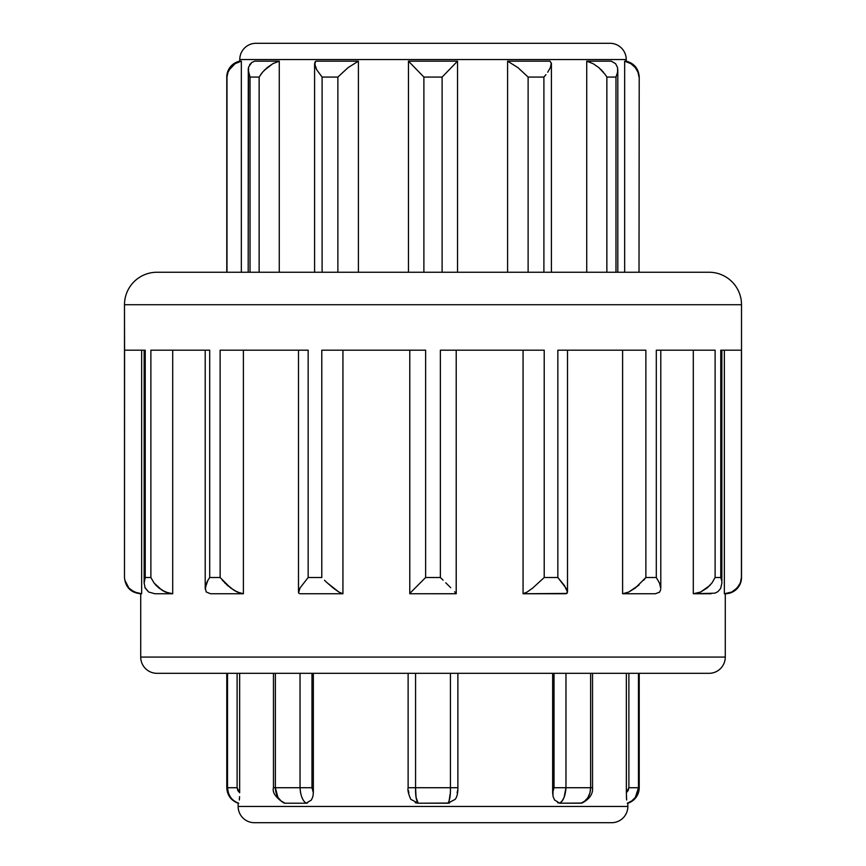 <?xml version="1.0" encoding="UTF-8"?>
<svg xmlns="http://www.w3.org/2000/svg" width="866" height="866" viewBox="0 0 866 866"><rect width="100%" height="100%" fill="white"/><g stroke="black" fill="none" stroke-linecap="round" stroke-linejoin="round"><path stroke-width="1.3" d="M709.038 272.249L156.963 272.249A32.475 32.475 0 0 0 124.487 304.724L741.513 304.724A32.475 32.475 0 0 0 709.038 272.249A32.475 32.475 0 0 1 741.513 304.724L124.487 304.724L124.487 577.514L124.574 350.189L145.228 350.189L145.228 577.514L150.879 577.514L150.879 350.189L209.702 350.189L209.702 577.514L220.126 577.514L220.126 350.189L308.155 350.189L308.155 577.514L321.784 577.514L321.784 350.189L425.628 350.189L425.628 577.514L440.372 577.514L440.372 350.189L544.216 350.189L544.216 577.514L557.845 577.514L557.845 350.189L645.874 350.189L645.874 577.514L656.298 577.514L656.298 350.189L715.121 350.189L715.121 577.514L720.772 577.514L720.772 350.189L741.426 350.189L741.513 577.514A16.238 16.238 0 0 1 725.275 593.751L731.77 592.019L734.769 590.179L739.001 585.524M254.388 822.7L611.612 822.7A16.238 16.238 0 0 0 627.85 806.462L238.15 806.462A16.238 16.238 0 0 0 254.388 822.7L611.612 822.7A16.238 16.238 0 0 0 627.85 806.462L627.85 803.215L627.287 803.215L627.85 803.215L627.85 806.462L238.15 806.462L238.15 803.215L238.15 806.462A16.238 16.238 0 0 0 254.388 822.7M156.963 673.315L709.038 673.315A16.238 16.238 0 0 0 725.275 657.077L140.725 657.077A16.238 16.238 0 0 0 156.963 673.315A16.238 16.238 0 0 1 140.725 657.077L725.275 657.077L725.275 593.751L725.275 657.077A16.238 16.238 0 0 1 709.038 673.315M228.494 71.099L230.67 67.635L235.119 63.673L241.333 61.161L239.774 61.161A16.238 16.238 0 0 0 226.784 77.074L228.007 72.235L230.67 67.635L235.119 63.673L241.333 61.161L241.333 272.249L241.333 61.161L235.119 63.673L230.67 67.635L228.007 72.235L226.989 77.074L226.989 272.249L226.784 77.074A16.238 16.238 0 0 1 239.774 61.161L239.774 59.538L626.226 59.538L626.226 61.161L624.667 61.161L624.667 272.249L624.667 61.161L626.226 61.161L626.226 59.538A16.238 16.238 0 0 0 609.989 43.3L256.011 43.3A16.238 16.238 0 0 0 239.774 59.538L626.226 59.538A16.238 16.238 0 0 0 609.989 43.3L256.011 43.3A16.238 16.238 0 0 0 239.774 59.538L239.774 61.161L241.333 61.161L235.119 63.673L229.122 69.886M273.461 787.724L273.461 673.315L273.461 787.724L300.037 787.724L300.037 673.315L300.037 787.724L275.366 787.724L277.954 797.37L281.049 800.953L285.109 803.215L306.131 803.215L285.109 803.215C278.939 800.725 275.691 795.562 275.366 787.724L275.366 673.315L275.366 787.724L273.461 787.724C272.13 792.358 275.594 797.456 283.864 802.998L285.109 803.215M639.216 787.724A16.238 16.238 0 0 1 627.85 803.215A16.238 16.238 0 0 0 639.216 787.724L638.48 787.724L639.216 787.724L639.216 673.315M226.784 787.724L226.784 673.315L226.784 787.724L227.52 787.724L227.52 673.315L227.52 787.724L226.784 787.724C227.217 795.356 231.006 800.509 238.15 803.215L238.713 803.215L238.15 803.215M449.53 803.053L418.137 803.215C416.265 800.725 415.409 795.562 415.561 787.724L415.561 673.315L415.561 787.724L408.124 787.724L408.124 673.315L408.124 787.724L450.439 787.724L450.439 673.315L450.439 787.724L415.561 787.724L416.07 797.37L418.137 803.215L415.215 802.706M408.882 792.758L408.416 790.539M741.285 579.267L741.361 578.629M714.894 593.178L693.298 593.751L693.298 350.189L693.298 593.751L714.894 593.178L717.903 591.662L720.631 588.479L721.865 583.219L720.631 588.479M721.865 350.189L721.865 583.219L721.865 350.189L720.772 350.189L741.025 350.189M659.589 592.149L655.421 593.751L622.611 593.751L622.611 350.189L622.611 593.751L655.421 593.751L659.546 592.203L660.704 589.605M660.79 350.189L660.79 588.501L660.79 350.189M567.035 593.427L523.064 593.751L523.064 350.189L523.064 593.751L565.931 593.751L567.511 592.192L567.511 350.189L567.511 592.192L564.535 585.665L557.845 577.514L544.216 577.514L532.828 587.96L527.167 592.019L523.064 593.751L527.167 592.019L532.828 587.96L544.216 577.514L544.216 350.189L541.098 350.189M456.22 593.73L409.802 593.751L456.198 593.751L456.22 350.189L456.22 593.73L454.585 591.759L456.22 593.73M249.657 64.614L252.168 62.222M254.756 61.161L279.274 61.161L254.756 61.161L251.746 62.493L248.553 67.072L248.196 272.249L248.282 68.479M314.596 63.694L315.928 61.161L358.405 61.161L358.405 272.249L358.405 61.161L348.045 67.635L337.881 77.074L322.098 77.074L322.098 272.249L322.098 77.074L337.881 77.074L337.881 272.249L337.881 77.074L348.045 67.635L358.405 61.161L315.928 61.161L314.91 62.168L315.202 66.585L316.794 69.897L322.098 77.074L316.794 69.897L314.596 63.694L314.596 272.249L314.596 63.694M639.216 77.074L639.011 272.249L639.216 77.074C638.632 68.706 634.302 63.402 626.226 61.161M741.513 577.514L741.513 304.724L741.513 577.514L740.311 582.926L737.172 587.96L731.77 592.019L724.355 593.751L724.355 350.189L724.355 593.751L725.275 593.751A16.238 16.238 0 0 0 741.513 577.514M582.017 802.771L584.258 801.483M589.952 62.157L586.726 61.161L589.952 62.157L586.726 61.161L586.726 272.249L586.726 61.161L611.244 61.161L615.607 63.673L617.577 67.635L617.577 72.235L615.975 77.074L606.86 77.074L606.86 272.249L606.86 77.074L605.323 74.628L606.86 77.074L615.975 77.074L615.975 272.249L615.975 77.074L617.577 72.235L617.577 67.635L615.607 63.673L611.244 61.161L586.726 61.161L593.134 63.673L598.861 67.635L605.323 74.628L598.861 67.635L603.483 72.235M507.595 61.161L550.072 61.161L507.595 61.161L517.955 67.635L528.119 77.074L528.119 272.249L528.119 77.074L543.902 77.074L528.119 77.074L517.955 67.635L507.595 61.161L507.595 272.249L507.595 61.161M457.529 61.161L457.529 272.249L457.529 61.161L442.115 77.074L423.885 77.074L423.885 272.249L423.885 77.074L442.115 77.074L442.115 272.249L442.115 77.074L457.529 61.161L408.471 61.161L457.529 61.161M408.471 272.249L408.471 61.161L423.885 77.074L408.471 61.161L408.471 272.249M264.13 70.449L272.866 63.673L279.274 61.161L279.274 272.249L279.274 61.161L272.866 63.673L267.139 67.635L262.517 72.235L259.14 77.074L250.025 77.074L250.025 272.249L250.025 77.074L259.14 77.074L259.14 272.249L259.14 77.074L262.517 72.235L267.139 67.635L272.866 63.673L279.274 61.161L272.866 63.673L264.682 69.886M141.645 350.189L141.645 593.751L140.725 593.751L140.725 657.077L140.725 593.751L141.645 593.751L141.645 350.189M154.949 584.095L158.846 587.96L165.33 592.019L172.702 593.751L154.949 593.751L172.702 593.751L154.949 593.751L148.616 592.019L154.949 593.751M172.702 350.189L172.702 593.751L165.33 592.019L158.846 587.96L154.018 582.926L161.899 590.179L165.33 592.019L172.702 593.751L172.702 350.189L150.879 350.189L207.71 350.189M243.389 593.751L237.176 592.019L230.605 587.96L237.176 592.019L243.389 593.751L237.176 592.019L233.831 590.179L240.467 593.286L243.389 593.751L243.389 350.189L243.389 593.751L210.579 593.751L243.389 593.751L210.579 593.751L206.303 592.019L210.579 593.751M342.936 593.751L300.069 593.751L342.936 593.751L342.936 350.189L342.936 593.751L338.833 592.019L342.936 593.751M239.568 796.817L239.384 799.729M239.644 673.315L239.644 792.758L239.644 673.315M307.408 803.053L306.131 803.215L311.414 800L312.886 796.601L313.34 792.758L313.34 673.315L313.34 792.758L311.976 787.724L313.34 792.758M553.006 796.135L552.66 673.315L552.66 792.758L554.024 787.724L554.024 673.315L554.024 787.724L590.634 787.724L590.634 673.315L590.634 787.724L565.963 787.724L564.102 797.37L562.11 800.953L559.869 803.215L557.628 802.706M581.974 803.053L559.869 803.215L580.891 803.215L584.518 801.288L587.798 797.759L589.908 793.04L590.634 787.724L592.539 787.724L590.634 787.724C590.309 795.562 587.061 800.725 580.891 803.215L582.136 802.998C589.594 799.037 593.058 793.949 592.539 787.724L592.539 673.315M626.389 792.726L626.356 673.315L626.356 792.758L628.153 790.539L628.889 787.724L628.889 673.315L628.889 787.724L638.48 787.724L635.341 797.37L631.736 800.953L627.287 803.215C634.139 800.725 637.874 795.562 638.48 787.724L638.48 673.315L638.48 787.724L628.889 787.724L626.356 792.758L626.638 800L626.421 796.601M626.432 796.817L626.616 799.729M222.681 350.189L305.341 350.189M324.902 350.189L422.413 350.189M152.47 350.189L150.879 350.189L150.879 577.514L154.018 582.926L150.879 577.514L145.228 577.514L144.146 582.926L145.109 587.96L148.616 592.019L144.849 587.321M124.975 350.189L144.373 350.189M658.214 350.189L713.53 350.189M561.796 350.189L643.319 350.189M443.479 350.189L544.216 350.189M688.026 272.249L189.557 272.249M162.267 673.315L707.706 673.315M124.574 350.189L124.487 304.724A32.475 32.475 0 0 1 156.963 272.249M543.902 272.249L543.902 77.074L543.902 272.249M248.196 69.854L250.025 77.074L248.196 69.854M226.989 77.074L228.007 72.235M260.677 74.628L262.517 72.235M601.87 70.449L600.928 69.496M624.667 61.161L630.881 63.673L624.667 61.161L630.881 63.673L635.33 67.635L637.993 72.235L639.011 77.074L637.993 72.235L635.33 67.635L637.993 72.235M637.517 71.109L636.716 69.605M630.881 63.673L635.33 67.635L630.881 63.673M593.134 63.673L598.861 67.635L593.134 63.673M606.86 77.074L605.323 74.628M545.937 74.628L543.902 77.074L545.937 74.628M551.328 62.882L550.375 67.635L547.713 72.235L550.375 67.635L551.404 63.673L551.404 272.249M551.404 63.673L550.072 61.161M450.699 587.711L445.752 582.786L450.699 587.711M443.089 580.166L440.372 577.514L443.089 580.166M440.372 350.189L440.372 577.514L425.628 577.514L411.166 592.019L425.628 577.514L425.628 350.189M410.062 593.286L411.166 592.019M557.845 350.189L557.845 577.514M566.256 588.479L557.91 577.59M656.298 350.189L656.298 577.514L659.556 583.229L660.79 588.501L659.524 583.143L656.352 577.59M656.298 577.514L645.874 577.514L635.395 587.96L628.824 592.019L622.611 593.751L655.421 593.751M639.119 584.886L628.824 592.019L622.611 593.751L628.824 592.019L635.395 587.96L645.874 577.514L645.874 350.189M721.584 580.393L720.772 577.514L721.584 580.393M720.772 350.189L720.772 577.514L715.121 577.514L711.982 582.926L707.154 587.96L700.67 592.019L693.298 593.751L711.051 593.751M710.585 584.637L707.154 587.96L700.67 592.019L693.298 593.751L700.67 592.019L707.154 587.96L711.982 582.926L715.121 577.514L715.121 350.189M741.426 577.514L740.311 582.926L737.172 587.96L731.77 592.019L724.355 593.751L731.77 592.019L737.172 587.96L740.311 582.926L741.426 577.514L741.426 350.189M693.298 593.751L700.67 592.019L709.774 585.524M622.611 593.751L628.824 592.019L638.404 585.524M643.687 580.242L645.874 577.514M243.389 350.189L220.126 350.189L220.148 577.546M209.702 350.189L209.702 577.514L207.937 580.242L209.702 577.514L220.126 577.514L230.605 587.96L222.313 580.242M226.881 584.886L228.159 586.011M155.415 584.637L156.692 586.001M141.645 593.751L134.23 592.019L141.645 593.751L137.781 593.286L131.231 590.179L128.828 587.96L134.23 592.019L128.828 587.96L124.888 580.242L125.689 582.926M125.938 583.532L127.205 585.86M172.702 593.751L169.022 593.286L161.899 590.179M144.135 350.189L144.135 583.219L145.228 577.514L145.228 350.189M233.831 590.179L224.814 582.926M205.264 589.356L206.573 582.926L207.937 580.242L205.231 587.96L206.26 591.976M333.172 587.96L338.833 592.019L327.316 582.926L333.172 587.96M324.479 580.242L327.316 582.926L324.479 580.242M321.784 350.189L321.784 577.514L308.155 577.514L300.026 587.96L298.499 592.019L298.835 593.286L300.069 593.751M298.554 592.734L300.026 587.96L308.155 577.514L308.155 350.189M457.584 790.539L457.118 792.758M408.124 787.724C407.496 790.03 408.395 793.905 410.809 799.35L418.137 803.215L447.863 803.215L449.032 801.288L450.32 793.04M450.439 787.724L457.876 787.724L450.439 787.724C450.591 795.562 449.735 800.725 447.863 803.215L455.191 799.35C457.053 796.861 457.952 792.985 457.876 787.724L457.876 673.315M311.976 673.315L311.976 787.724L311.976 673.315M228.407 793.04L227.52 787.724L237.111 787.724L237.111 673.315L237.111 787.724L237.804 790.474M237.847 790.539L239.644 792.758L237.111 787.724L227.52 787.724C228.126 795.562 231.861 800.725 238.713 803.215M565.963 673.315L565.963 787.724L565.963 673.315M300.578 793.04L300.037 787.724L311.976 787.724L300.037 787.724C300.578 795.562 302.602 800.725 306.131 803.215M239.362 800L239.579 796.601L239.362 800M565.963 787.724L554.024 787.724L552.66 792.758L553.114 796.612L554.586 800L559.869 803.215C563.398 800.725 565.422 795.562 565.963 787.724M226.784 272.249L226.784 77.074M617.804 69.854L617.804 272.249M409.78 350.189L409.78 593.73M124.487 577.514C125.462 587.365 130.874 592.777 140.725 593.751M205.21 350.189L205.21 588.501M298.489 350.189L298.489 592.192"/></g></svg>
